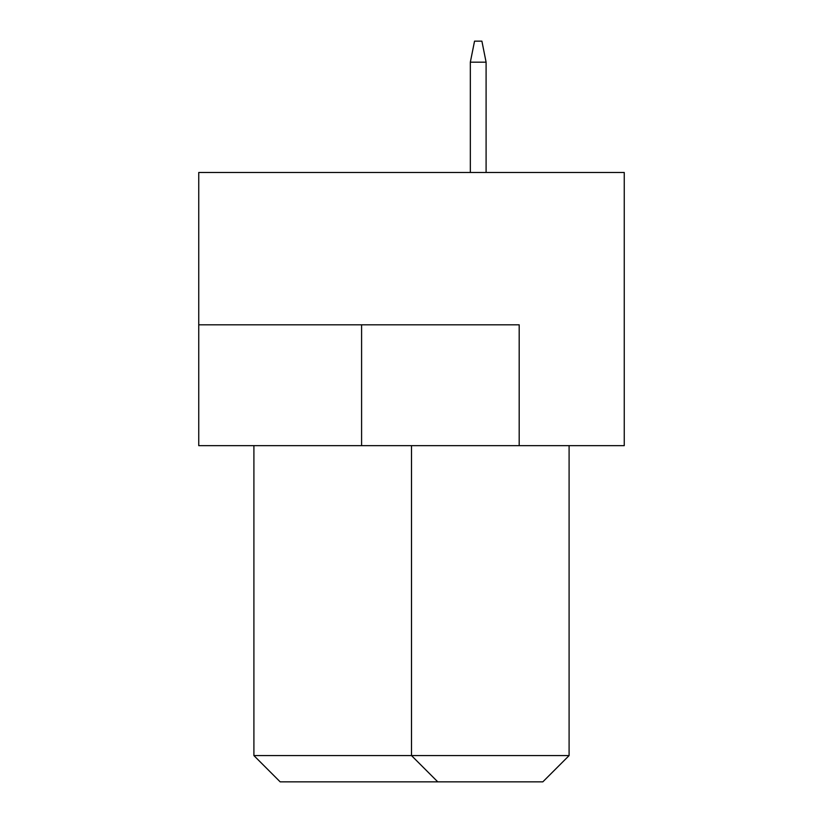 <?xml version="1.0" encoding="UTF-8"?>
<svg xmlns="http://www.w3.org/2000/svg" width="823" height="823" viewBox="0 0 823 823"><rect width="100%" height="100%" fill="white"/><g stroke="black" fill="none" stroke-linecap="round" stroke-linejoin="round"><path stroke-width="1.23" d="M624.256 172.48L198.744 172.48L198.744 445.644L624.256 445.644L624.256 172.48M519.19 445.644L519.19 324.818L198.744 324.818M253.906 445.644L253.906 755.586L569.094 755.586L569.094 445.644M569.094 755.586L542.83 781.85L437.764 781.85L411.5 755.586L411.5 445.644M437.764 781.85L280.17 781.85L253.906 755.586M486.095 172.48L486.095 62.167L470.334 62.167L470.334 172.48M470.334 62.167L474.542 41.15L481.897 41.15L486.095 62.167M361.595 324.818L361.595 445.644"/></g></svg>
